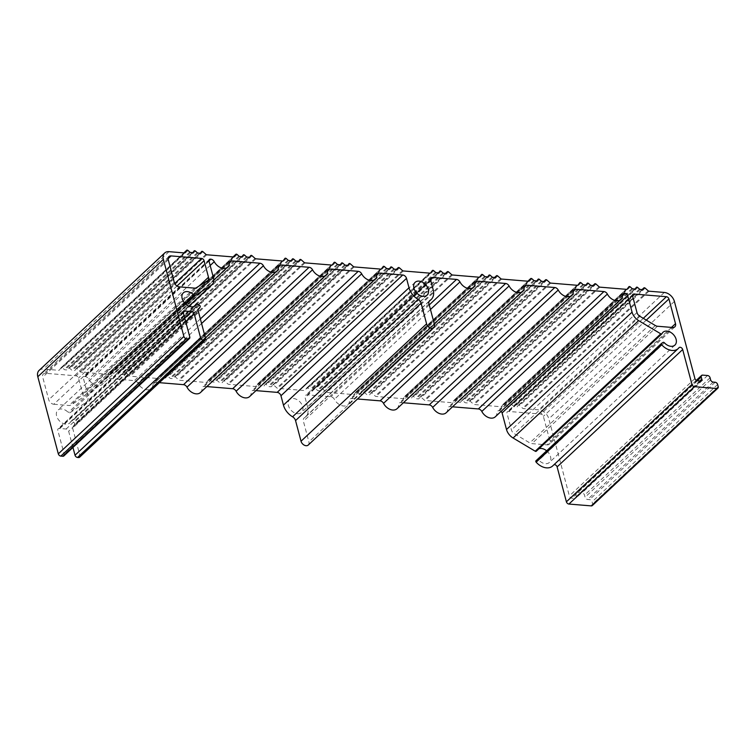 <?xml version="1.0" encoding="UTF-8"?>
<svg xmlns="http://www.w3.org/2000/svg" width="756" height="756" viewBox="0 0 756 756"><rect width="100%" height="100%" fill="white"/><g stroke="black" fill="none" stroke-linecap="round" stroke-linejoin="round"><path stroke-width="0.57" stroke-dasharray="3.78 2.83" d="M53.77 404.243L69.004 405.5A4.791 3.345 46.9 0 0 70.818 405.103L81.922 398.072A4.791 3.345 46.9 0 0 82.272 397.807A4.791 3.345 46.9 0 0 82.933 394.623L78.52 378.047A2.4 1.673 46.9 0 0 76.006 375.808L45.54 373.294A4.791 3.345 46.9 0 0 43.366 373.965A4.791 3.345 46.9 0 0 42.714 377.14L48.734 399.754A4.791 3.345 46.9 0 0 53.77 404.243L179.333 286.864M547.117 444.878A4.791 3.345 46.9 0 0 549.281 444.216A4.791 3.345 46.9 0 0 549.943 441.031L543.375 416.339A2.4 1.673 46.9 0 0 540.852 414.09L508.419 411.425A2.4 1.673 46.9 0 0 507.333 411.755A2.4 1.673 46.9 0 0 507.011 413.343L511.415 429.918A4.791 3.345 46.9 0 0 514.345 433.689L529.776 442.903A4.791 3.345 46.9 0 0 531.884 443.621L547.117 444.878L672.679 327.499M297.562 413.721A8.751 6.095 46.9 0 0 301.512 412.511A8.751 6.095 46.9 0 0 301.682 404.233A8.751 6.095 46.9 0 0 293.517 398.506A8.751 6.095 46.9 0 0 289.557 399.726A8.751 6.095 46.9 0 0 289.397 408.004A8.751 6.095 46.9 0 0 297.562 413.721M592.317 505.556A2.4 1.673 46.9 0 0 592.638 503.968L592.09 501.88A2.4 1.673 46.9 0 0 589.567 499.64L587.601 499.48A2.4 1.673 -133.1 0 1 585.078 497.231L584.53 495.142A2.4 1.673 46.9 0 0 582.007 492.903L577.093 492.496A2.4 1.673 46.9 0 0 576.006 492.827A2.4 1.673 46.9 0 0 575.685 494.415L576.233 496.503A2.4 1.673 -133.1 0 1 575.911 498.091A2.4 1.673 -133.1 0 1 574.825 498.421L571.876 498.185A2.4 1.673 -133.1 0 1 569.353 495.936L548.837 418.824A9.592 6.681 46.9 0 0 538.763 409.846L523.417 408.58A1.2 0.832 -133.1 0 1 522.642 408.221L519.599 405.509A1.2 0.832 46.9 0 0 518.21 405.396L517.217 406.747A1.2 0.832 -133.1 0 1 516.603 407.002L514.704 406.841A1.2 0.832 -133.1 0 1 513.929 406.482L512.143 404.895A1.2 0.832 46.9 0 0 510.754 404.781L509.761 406.133A1.2 0.832 -133.1 0 1 509.147 406.388L507.248 406.227A1.2 0.832 -133.1 0 1 506.473 405.868L504.696 404.28A1.2 0.832 46.9 0 0 503.298 404.167L501.597 406.482A1.2 0.832 -133.1 0 1 500.982 406.728L474.286 404.536A1.2 0.832 -133.1 0 1 473.502 404.167L470.468 401.455A1.2 0.832 46.9 0 0 469.07 401.341L468.077 402.702A1.2 0.832 -133.1 0 1 467.463 402.948L465.564 402.797A1.2 0.832 -133.1 0 1 464.789 402.428L463.012 400.841A1.2 0.832 46.9 0 0 461.623 400.727L460.621 402.088A1.2 0.832 -133.1 0 1 460.007 402.334L458.108 402.183A1.2 0.832 -133.1 0 1 457.333 401.814L455.556 400.226A1.2 0.832 46.9 0 0 454.167 400.113L452.457 402.438A1.2 0.832 -133.1 0 1 451.842 402.683L425.146 400.482A1.2 0.832 -133.1 0 1 424.371 400.122L421.328 397.41A1.2 0.832 46.9 0 0 419.939 397.297L418.937 398.658A1.2 0.832 -133.1 0 1 418.323 398.903L416.433 398.752A1.2 0.832 -133.1 0 1 415.649 398.384L413.872 396.796A1.2 0.832 46.9 0 0 412.483 396.683L411.481 398.043A1.2 0.832 -133.1 0 1 410.867 398.289L408.977 398.138A1.2 0.832 -133.1 0 1 408.193 397.769L406.416 396.182A1.2 0.832 46.9 0 0 405.027 396.068L403.326 398.393A1.2 0.832 -133.1 0 1 402.712 398.639L376.006 396.437A1.2 0.832 -133.1 0 1 375.231 396.078L372.188 393.366A1.2 0.832 46.9 0 0 370.799 393.252L369.797 394.613A1.2 0.832 -133.1 0 1 369.183 394.859L367.293 394.698A1.2 0.832 -133.1 0 1 366.518 394.339L364.732 392.751A1.2 0.832 46.9 0 0 363.343 392.638L362.341 393.999A1.2 0.832 -133.1 0 1 361.727 394.245L359.837 394.084A1.2 0.832 -133.1 0 1 359.062 393.725L357.276 392.137A1.2 0.832 46.9 0 0 355.887 392.024L354.186 394.339A1.2 0.832 -133.1 0 1 353.572 394.594L326.866 392.392A1.2 0.832 -133.1 0 1 326.091 392.024L323.048 389.321A1.2 0.832 46.9 0 0 321.659 389.198L320.657 390.559A1.2 0.832 -133.1 0 1 320.043 390.814L318.153 390.654A1.2 0.832 -133.1 0 1 317.378 390.294L315.592 388.707A1.2 0.832 46.9 0 0 314.203 388.584L313.211 389.945A1.2 0.832 -133.1 0 1 312.597 390.2L310.697 390.039A1.2 0.832 -133.1 0 1 309.922 389.68L308.136 388.093A1.2 0.832 46.9 0 0 306.747 387.979L305.046 390.294A1.2 0.832 -133.1 0 1 304.432 390.54L277.726 388.348A1.2 0.832 -133.1 0 1 276.951 387.979L273.908 385.267A1.2 0.832 46.9 0 0 272.519 385.154L271.527 386.514A1.2 0.832 -133.1 0 1 270.913 386.76L269.013 386.609A1.2 0.832 -133.1 0 1 268.238 386.24L266.452 384.653A1.2 0.832 46.9 0 0 265.063 384.539L264.071 385.9A1.2 0.832 -133.1 0 1 263.457 386.146L261.557 385.995A1.2 0.832 -133.1 0 1 260.782 385.626L258.996 384.039A1.2 0.832 46.9 0 0 257.607 383.925L255.906 386.25A1.2 0.832 -133.1 0 1 255.292 386.496L228.586 384.294A1.2 0.832 -133.1 0 1 227.811 383.935L224.768 381.222A1.2 0.832 46.9 0 0 223.379 381.109L222.387 382.47A1.2 0.832 -133.1 0 1 221.773 382.716L219.873 382.555A1.2 0.832 -133.1 0 1 219.098 382.196L217.312 380.608A1.2 0.832 46.9 0 0 215.923 380.495L214.931 381.856A1.2 0.832 -133.1 0 1 214.317 382.101L212.417 381.95A1.2 0.832 -133.1 0 1 211.642 381.582L209.866 379.994A1.2 0.832 46.9 0 0 208.476 379.881L206.766 382.205A1.2 0.832 -133.1 0 1 206.152 382.451L179.456 380.249A1.2 0.832 -133.1 0 1 178.671 379.89L175.638 377.178A1.2 0.832 46.9 0 0 174.239 377.064L173.247 378.425A1.2 0.832 -133.1 0 1 172.633 378.671L170.733 378.51A1.2 0.832 -133.1 0 1 169.958 378.151L168.182 376.564A1.2 0.832 46.9 0 0 166.792 376.45L165.791 377.811A1.2 0.832 -133.1 0 1 165.177 378.057L163.277 377.896A1.2 0.832 -133.1 0 1 162.502 377.537L160.726 375.949A1.2 0.832 46.9 0 0 159.336 375.836L157.626 378.151A1.2 0.832 -133.1 0 1 157.021 378.406L130.315 376.204A1.2 0.832 -133.1 0 1 129.541 375.836L126.498 373.133A1.2 0.832 46.9 0 0 125.109 373.01L124.107 374.371A1.2 0.832 -133.1 0 1 123.493 374.617L121.603 374.466A1.2 0.832 -133.1 0 1 120.818 374.107L119.042 372.519A1.2 0.832 46.9 0 0 117.652 372.396L116.651 373.757A1.2 0.832 -133.1 0 1 116.037 374.012L114.147 373.851A1.2 0.832 -133.1 0 1 113.372 373.492L111.586 371.905A1.2 0.832 46.9 0 0 110.196 371.782L108.495 374.107A1.2 0.832 -133.1 0 1 107.881 374.352L81.175 372.16A1.2 0.832 -133.1 0 1 80.401 371.791L77.358 369.079A1.2 0.832 46.9 0 0 75.969 368.966L74.967 370.327A1.2 0.832 -133.1 0 1 74.353 370.572L72.463 370.421A1.2 0.832 -133.1 0 1 71.688 370.053L69.902 368.465A1.2 0.832 46.9 0 0 68.513 368.352L67.511 369.712A1.2 0.832 -133.1 0 1 66.897 369.958L65.007 369.807A1.2 0.832 -133.1 0 1 64.232 369.438L62.446 367.851A1.2 0.832 46.9 0 0 61.056 367.737L59.355 370.062A1.2 0.832 -133.1 0 1 58.741 370.308L43.442 369.051A9.592 6.681 46.9 0 0 39.114 370.383M552.627 465.979A13.542 9.441 46.9 0 0 553.383 465.138A2.4 1.673 -133.1 0 1 553.515 464.997A2.4 1.673 -133.1 0 1 553.959 464.732M546.645 450.812A8.751 6.095 -133.1 0 1 549.347 462.474A8.751 6.095 -133.1 0 1 545.397 463.693A8.751 6.095 -133.1 0 1 538.858 460.187A1.2 0.832 46.9 0 0 537.507 459.799L536.07 460.706M661.982 333.661L536.42 451.048A8.751 6.095 -133.1 0 1 537.393 449.697A8.751 6.095 -133.1 0 1 538.915 448.771M495.312 416.802A9.592 6.681 46.9 0 0 496.938 412.7A3.6 2.504 -133.1 0 1 497.542 411.16A3.6 2.504 -133.1 0 1 499.168 410.659L499.574 410.688A2.4 1.673 -133.1 0 1 501.105 411.396M446.172 412.757A9.592 6.681 46.9 0 0 447.798 408.646A3.6 2.504 -133.1 0 1 448.402 407.106A3.6 2.504 -133.1 0 1 450.028 406.615L452.532 406.813M397.032 408.712A9.592 6.681 46.9 0 0 398.658 404.602A3.6 2.504 -133.1 0 1 399.262 403.061A3.6 2.504 -133.1 0 1 400.888 402.561L403.392 402.768M308.24 445.048A4.791 3.345 46.9 0 0 308.892 441.873L303.402 421.243A4.791 3.345 -133.1 0 1 304.063 418.059A4.791 3.345 -133.1 0 1 304.441 417.775A14.742 10.282 46.9 0 0 305.604 416.887A14.742 10.282 46.9 0 0 307.626 407.115L305.131 397.732A3.6 2.504 -133.1 0 1 305.622 395.35A3.6 2.504 -133.1 0 1 307.248 394.849L330.948 396.805A3.6 2.504 -133.1 0 1 334.388 399.31A9.592 6.681 46.9 0 0 347.902 404.668A9.592 6.681 46.9 0 0 349.518 400.557A3.6 2.504 -133.1 0 1 350.123 399.017A3.6 2.504 -133.1 0 1 351.748 398.516L357.503 398.988M249.622 396.569A9.592 6.681 46.9 0 0 251.238 392.459A3.6 2.504 -133.1 0 1 251.852 390.918A3.6 2.504 -133.1 0 1 253.477 390.427L255.982 390.625M200.482 392.525A9.592 6.681 46.9 0 0 202.107 388.414A3.6 2.504 -133.1 0 1 202.712 386.874A3.6 2.504 -133.1 0 1 204.337 386.373L206.842 386.581M79.607 457.219A2.4 1.673 46.9 0 0 79.938 455.632L72.623 428.142A2.4 1.673 -133.1 0 1 72.954 426.554A2.4 1.673 -133.1 0 1 72.963 426.545A13.542 9.441 46.9 0 0 73.03 426.478A13.542 9.441 46.9 0 0 74.636 424.182A1.2 0.832 46.9 0 0 73.927 422.642L71.933 421.461A1.2 0.832 46.9 0 0 70.733 421.631A8.751 6.095 -133.1 0 1 69.76 422.982A8.751 6.095 -133.1 0 1 65.81 424.192A8.751 6.095 -133.1 0 1 57.645 418.474A8.751 6.095 -133.1 0 1 57.806 410.196A8.751 6.095 -133.1 0 1 61.756 408.977A8.751 6.095 -133.1 0 1 68.305 412.493A1.2 0.832 46.9 0 0 69.656 412.87L85.589 402.787A10.792 7.522 46.9 0 0 86.364 402.183A10.792 7.522 46.9 0 0 87.847 395.029L83.434 378.454A2.4 1.673 -133.1 0 1 83.765 376.866A2.4 1.673 -133.1 0 1 84.842 376.535L85.258 376.564A3.6 2.504 -133.1 0 1 88.698 379.077A9.592 6.681 46.9 0 0 102.202 384.426A9.592 6.681 46.9 0 0 103.827 380.325A3.6 2.504 -133.1 0 1 104.432 378.784A3.6 2.504 -133.1 0 1 106.057 378.284L134.398 380.618A3.6 2.504 -133.1 0 1 137.838 383.122A9.592 6.681 46.9 0 0 151.342 388.48A9.592 6.681 46.9 0 0 152.967 384.369A3.6 2.504 -133.1 0 1 153.572 382.829A3.6 2.504 -133.1 0 1 155.197 382.328L159.346 382.668M63.882 455.925A2.4 1.673 46.9 0 0 64.213 454.328L57.834 430.362A2.4 1.673 -133.1 0 1 58.165 428.775A2.4 1.673 -133.1 0 1 59.252 428.444L66.131 429.011A2.4 1.673 -133.1 0 1 68.645 431.26L72.954 447.439M194.566 288.121L69.004 405.5M196.38 287.724L70.818 405.103M207.484 280.693L81.922 398.072M199.178 285.948L82.933 394.623M176.989 285.995L78.52 378.047M671.489 327.395L549.943 441.031M646.285 320.119L543.375 416.339M643.29 318.323L540.852 414.09M632.488 295.426L508.419 411.425M632.564 295.965L507.011 413.343M490.294 275.364L364.732 392.751M492.071 276.961L366.518 394.339M492.846 277.32L367.293 394.698M494.745 277.471L369.183 394.859M495.199 277.376L369.797 394.613M494.641 277.471L370.799 393.252M497.75 275.978L372.188 393.366M500.784 278.69L375.231 396.078M501.568 279.058L376.006 396.437M528.264 281.251L402.712 398.639M528.718 281.156L403.326 398.393M405.093 395.983L527.858 281.223L405.027 396.068M531.978 278.803L406.416 396.182M533.755 280.391L408.193 397.769M534.53 280.75L408.977 398.138M536.429 280.911L410.867 398.289M536.883 280.807L411.481 398.043M412.549 396.598L536.316 280.901L412.483 396.683M539.425 279.418L413.872 396.796M541.211 281.005L415.649 398.384M541.986 281.364L416.433 398.752M543.885 281.525L418.323 398.903M544.339 281.421L418.937 398.658M543.781 281.515L419.939 397.297M546.881 280.032L421.328 397.41M549.924 282.744L424.371 400.122M550.699 283.103L425.146 400.482M577.404 285.305L451.842 402.683M577.858 285.201L452.457 402.438M454.233 400.037L576.998 285.267L454.167 400.113M581.109 282.848L455.556 400.226M582.895 284.436L457.333 401.814M583.67 284.795L458.108 402.183M585.569 284.955L460.007 402.334M586.023 284.851L460.621 402.088M461.689 400.652L585.456 284.946L461.623 400.727M588.565 283.462L463.012 400.841M590.351 285.05L464.789 402.428M591.126 285.409L465.564 402.797M593.025 285.57L467.463 402.948M593.479 285.466L468.077 402.702M592.921 285.56L469.07 401.341M596.021 284.076L470.468 401.455M599.064 286.789L473.502 404.167M599.839 287.148L474.286 404.536M626.544 289.35L500.982 406.728M626.998 289.246L501.597 406.482M503.373 404.082L626.138 289.312L503.298 404.167M630.249 286.893L504.696 404.28M632.035 288.48L506.473 405.868M632.81 288.849L507.248 406.227M634.709 289L509.147 406.388M635.163 288.905L509.761 406.133M510.829 404.696L634.596 288.99L510.754 404.781M637.705 287.507L512.143 404.895M639.491 289.094L513.929 406.482M640.266 289.463L514.704 406.841M642.156 289.614L516.603 407.002M642.619 289.52L517.217 406.747M642.061 289.605L518.21 405.396M645.161 288.121L519.599 405.509M648.204 290.833L522.642 408.221M648.979 291.192L523.417 408.58M664.316 292.459L538.763 409.846M674.399 301.446L548.837 418.824M694.915 378.558L569.353 495.936M697.438 380.797L571.876 498.185M700.387 381.043L574.825 498.421M699.791 380.996L576.233 496.503M697.24 380.778L575.685 494.415M702.655 375.118L577.093 492.496M707.569 375.515L582.007 492.903M710.082 377.764L584.53 495.142M710.64 379.852L585.078 497.231M713.163 382.092L587.601 499.48M715.129 382.252L589.567 499.64M717.642 384.502L592.09 501.88M718.2 386.59L592.638 503.968M678.935 347.76L553.383 465.138M663.059 342.421L537.507 459.799M664.411 342.799L538.858 460.187M622.471 295.794L499.574 410.688M622.49 295.36L499.168 410.659M622.49 295.312L496.938 412.7M573.35 291.315L450.028 406.615M573.35 291.268L447.798 408.646M524.22 287.271L400.888 402.561M524.22 287.223L398.658 404.602M475.08 283.216L351.748 398.516M475.08 283.179L349.518 400.557M430.466 309.497L334.388 399.31M429.247 304.904L330.948 396.805M430.57 279.559L307.248 394.849M430.693 280.353L305.131 397.732M433.188 289.728L307.626 407.115M429.313 301.039L304.441 417.775M428.964 303.855L303.402 421.243M434.454 324.485L308.892 441.873M376.8 275.127L253.477 390.427M376.8 275.08L251.238 392.459M327.66 271.083L204.337 386.373M327.66 271.035L202.107 388.414M152.967 384.369L278.52 266.991L155.197 382.328M201.578 323.53L137.838 383.122M200.359 318.947L134.398 380.618M229.389 262.984L106.057 378.284M229.389 262.937L103.827 380.325M210.177 265.507L88.698 379.077M208.958 260.924L85.258 376.564M208.921 260.546L84.842 376.535M208.996 261.075L83.434 378.454M213.409 277.65L87.847 395.029M188.905 306.199L85.589 402.787M185.815 304.271L69.656 412.87M184.946 303.44L68.305 412.493M193.905 306.482L70.733 421.631M61.132 367.662L183.888 252.891L61.056 367.737M68.588 368.276L192.345 252.57L68.513 368.352M76.035 368.89L199.801 253.184L75.969 368.966M110.272 371.706L233.028 256.936L110.196 371.782M117.719 372.321L241.485 256.615L117.652 372.396M125.175 372.935L248.941 257.229L125.109 373.01M159.403 375.751L282.168 260.99L159.336 375.836M166.859 376.365L290.625 260.659L166.792 376.45M174.315 376.979L298.081 261.274L174.239 377.064M208.543 379.795L331.308 265.035L208.476 379.881M215.999 380.41L339.765 264.713L215.923 380.495M223.455 381.024L347.221 265.328L223.379 381.109M257.683 383.85L380.448 269.079L257.607 383.925M265.139 384.464L388.896 268.758L265.063 384.539M396.371 269.372L272.519 385.154M306.823 387.894L429.578 273.124L306.747 387.979M314.279 388.508L438.036 272.803L314.203 388.584M445.511 273.417L321.659 389.198M355.963 391.939L478.718 277.178L355.887 392.024M363.419 392.553L487.176 276.847L363.343 392.638M487.743 276.762L362.341 393.999M487.289 276.857L361.727 394.245M485.39 276.705L359.837 394.084M484.615 276.346L359.062 393.725M482.838 274.749L357.276 392.137M479.587 277.112L354.186 394.339M479.134 277.206L353.572 394.594M452.428 275.004L326.866 392.392M451.653 274.645L326.091 392.024M448.61 271.933L323.048 389.321M446.059 273.332L320.657 390.559M445.605 273.426L320.043 390.814M443.715 273.275L318.153 390.654M442.931 272.907L317.378 390.294M441.154 271.319L315.592 388.707M438.603 272.718L313.211 389.945M438.149 272.812L312.597 390.2M436.259 272.661L310.697 390.039M435.484 272.292L309.922 389.68M433.698 270.705L308.136 388.093M430.447 273.058L305.046 390.294M429.994 273.162L304.432 390.54M403.288 270.96L277.726 388.348M402.513 270.601L276.951 387.979M399.47 267.889L273.908 385.267M396.919 269.278L271.527 386.514M396.465 269.382L270.913 386.76M394.575 269.221L269.013 386.609M393.8 268.862L268.238 386.24M392.014 267.274L266.452 384.653M389.472 268.663L264.071 385.9M389.009 268.767L263.457 386.146M387.119 268.607L261.557 385.995M386.344 268.248L260.782 385.626M384.558 266.66L258.996 384.039M381.308 269.013L255.906 386.25M380.854 269.117L255.292 386.496M354.148 266.915L228.586 384.294M353.373 266.556L227.811 383.935M350.33 263.844L224.768 381.222M347.788 265.233L222.387 382.47M347.325 265.337L221.773 382.716M345.435 265.176L219.873 382.555M344.66 264.817L219.098 382.196M342.874 263.23L217.312 380.608M340.332 264.619L214.931 381.856M339.879 264.723L214.317 382.101M337.979 264.562L212.417 381.95M337.204 264.203L211.642 381.582M335.418 262.615L209.866 379.994M332.167 264.969L206.766 382.205M331.714 265.063L206.152 382.451M305.008 262.871L179.456 380.249M304.233 262.502L178.671 379.89M301.19 259.79L175.638 377.178M298.648 261.189L173.247 378.425M298.195 261.283L172.633 378.671M296.295 261.132L170.733 378.51M295.52 260.763L169.958 378.151M293.734 259.176L168.182 376.564M291.192 260.574L165.791 377.811M290.739 260.669L165.177 378.057M288.839 260.518L163.277 377.896M288.064 260.159L162.502 377.537M286.278 258.561L160.726 375.949M283.027 260.924L157.626 378.151M282.574 261.018L157.021 378.406M255.868 258.817L130.315 376.204M255.093 258.457L129.541 375.836M252.05 255.745L126.498 373.133M249.508 257.144L124.107 374.371M249.055 257.238L123.493 374.617M247.155 257.087L121.603 374.466M246.38 256.719L120.818 374.107M244.604 255.131L119.042 372.519M242.052 256.53L116.651 373.757M241.599 256.624L116.037 374.012M239.699 256.473L114.147 373.851M238.924 256.104L113.372 373.492M237.148 254.517L111.586 371.905M233.897 256.87L108.495 374.107M233.434 256.974L107.881 374.352M206.738 254.772L81.175 372.16M205.953 254.413L80.401 371.791M202.92 251.701L77.358 369.079M200.368 253.09L74.967 370.327M199.915 253.194L74.353 370.572M198.015 253.033L72.463 370.421M197.24 252.674L71.688 370.053M195.464 251.086L69.902 368.465M192.912 252.476L67.511 369.712M192.459 252.58L66.897 369.958M190.559 252.419L65.007 369.807M189.784 252.06L64.232 369.438M188.008 250.472L62.446 367.851M184.757 252.825L59.355 370.062M184.303 252.929L58.741 370.308M169.004 251.663L43.442 369.051M189.775 336.949L64.213 454.328M183.396 312.984L57.834 430.362M183.321 312.455L59.252 428.444M184.757 318.106L66.131 429.011M185.74 321.791L68.645 431.26M205.5 338.244L79.938 455.632M198.185 310.763L72.623 428.142M73.03 426.478L198.478 309.204L72.963 426.545M200.198 306.794L74.636 424.182M199.489 305.263L73.927 422.642M197.496 304.073L71.933 421.461M636.977 312.53L511.415 429.918M639.907 316.31L514.345 433.689M657.446 326.242L531.884 443.621M655.329 325.524L529.776 442.903M174.286 282.375L48.734 399.754M168.276 259.762L42.714 377.14M168.115 258.694L45.54 373.294M174.731 283.5L76.006 375.808M207.834 280.419L82.272 397.807M674.843 326.828L549.281 444.216M632.895 294.368L507.333 411.755M427.074 295.123L301.512 412.511M495.284 277.31L369.731 394.689M494.632 277.461L370.865 393.167M528.813 281.09L403.25 398.469M536.968 280.741L411.406 398.119M544.424 281.355L418.862 398.733M543.772 281.515L420.005 397.212M577.943 285.135L452.39 402.513M586.108 284.785L460.546 402.173M593.564 285.399L468.002 402.787M592.912 285.56L469.145 401.266M627.083 289.179L501.53 406.567M635.248 288.839L509.686 406.218M642.704 289.454L517.142 406.832M642.052 289.605L518.285 405.31M701.464 380.712L575.911 498.091M696.285 380.381L576.006 492.827M679.068 347.609L553.515 464.997M674.91 345.095L549.347 462.474M662.955 332.309L537.393 449.697M623.095 293.772L497.542 411.16M573.965 289.728L448.402 407.106M524.825 285.683L399.262 403.061M475.685 281.638L350.123 399.017M434.294 323.889L347.902 404.668M431.185 277.972L305.622 395.35M429.068 301.474L305.604 416.887M429.625 300.68L304.063 418.059M377.405 273.54L251.852 390.918M328.274 269.495L202.712 386.874M279.134 265.441L153.572 382.829M205.415 337.932L151.342 388.48M229.994 261.396L104.432 378.784M213.75 280.145L102.202 384.426M209.327 259.488L83.765 376.866M189 306.237L86.364 402.183M415.12 282.347L289.557 399.726M183.368 292.808L57.806 410.196M193.801 306.52L70.866 421.442M396.352 269.372L272.595 385.078M445.492 273.417L321.735 389.123M487.828 276.696L362.275 394.074M479.673 277.046L354.11 394.424M446.144 273.266L320.591 390.644M438.697 272.651L313.135 390.03M430.533 272.992L304.97 390.38M397.013 269.212L271.451 386.599M389.557 268.597L263.995 385.985M381.393 268.947L255.83 386.325M347.873 265.167L222.311 382.545M340.417 264.553L214.855 381.931M332.253 264.902L206.7 382.281M298.733 261.122L173.171 378.501M291.277 260.508L165.715 377.887M283.113 260.858L157.56 378.236M249.593 257.068L124.031 374.456M242.137 256.464L116.585 373.842M233.982 256.804L108.42 374.192M200.453 253.024L74.901 370.412M192.997 252.41L67.445 369.797M184.842 252.759L59.28 370.138M183.727 311.396L58.165 428.775M198.516 309.176L72.954 426.554M195.322 305.594L69.76 422.982M168.928 256.577L43.366 373.965"/><path stroke-width="1.13" d="M554.781 287.516L526.45 285.182A3.6 2.504 46.9 0 0 524.825 285.683A3.6 2.504 46.9 0 0 524.22 287.223A9.592 6.681 -133.1 0 1 522.594 291.334A9.592 6.681 -133.1 0 1 509.09 285.976A3.6 2.504 46.9 0 0 505.641 283.472L477.31 281.137A3.6 2.504 46.9 0 0 475.685 281.638A3.6 2.504 46.9 0 0 475.08 283.179A9.592 6.681 -133.1 0 1 473.454 287.28A9.592 6.681 -133.1 0 1 459.95 281.931A3.6 2.504 46.9 0 0 456.511 279.418L432.81 277.471A3.6 2.504 46.9 0 0 431.185 277.972A3.6 2.504 46.9 0 0 430.693 280.353L433.188 289.728A14.742 10.282 -133.1 0 1 431.166 299.508A14.742 10.282 -133.1 0 1 430.003 300.387A4.791 3.345 46.9 0 0 429.625 300.68A4.791 3.345 46.9 0 0 428.964 303.855L434.454 324.485A4.791 3.345 -133.1 0 1 433.802 327.669A4.791 3.345 -133.1 0 1 429.777 327.764A4.791 3.345 -133.1 0 1 426.592 323.842L421.101 303.213A4.791 3.345 46.9 0 0 418.134 299.414A14.742 10.282 -133.1 0 1 409.005 287.743L406.511 278.359A3.6 2.504 46.9 0 0 402.731 274.995L379.03 273.039A3.6 2.504 46.9 0 0 377.405 273.54A3.6 2.504 46.9 0 0 376.8 275.08A9.592 6.681 -133.1 0 1 375.184 279.191A9.592 6.681 -133.1 0 1 361.67 273.833A3.6 2.504 46.9 0 0 358.231 271.328L329.89 268.994A3.6 2.504 46.9 0 0 328.274 269.495A3.6 2.504 46.9 0 0 327.66 271.035A9.592 6.681 -133.1 0 1 326.044 275.146A9.592 6.681 -133.1 0 1 312.53 269.788A3.6 2.504 46.9 0 0 309.091 267.284L280.76 264.95A3.6 2.504 46.9 0 0 279.134 265.441A3.6 2.504 46.9 0 0 278.52 266.991A9.592 6.681 -133.1 0 1 276.904 271.092A9.592 6.681 -133.1 0 1 263.4 265.743A3.6 2.504 46.9 0 0 259.951 263.23L231.619 260.896A3.6 2.504 46.9 0 0 229.994 261.396A3.6 2.504 46.9 0 0 229.389 262.937A9.592 6.681 -133.1 0 1 227.764 267.048A9.592 6.681 -133.1 0 1 214.26 261.689A3.6 2.504 46.9 0 0 210.82 259.185L210.404 259.157A2.4 1.673 46.9 0 0 209.327 259.488A2.4 1.673 46.9 0 0 208.996 261.075L213.409 277.65A10.792 7.522 -133.1 0 1 211.926 284.804A10.792 7.522 -133.1 0 1 211.141 285.409L195.209 295.492A1.2 0.832 -133.1 0 1 193.857 295.105A8.751 6.095 46.9 0 0 187.318 291.599A8.751 6.095 46.9 0 0 183.368 292.808A8.751 6.095 46.9 0 0 183.198 301.096A8.751 6.095 46.9 0 0 191.362 306.813A8.751 6.095 46.9 0 0 195.322 305.594A8.751 6.095 46.9 0 0 196.295 304.243A1.2 0.832 -133.1 0 1 197.496 304.073L199.489 305.263A1.2 0.832 -133.1 0 1 200.198 306.794A13.542 9.441 -133.1 0 1 198.592 309.1A13.542 9.441 -133.1 0 1 198.526 309.157A2.4 1.673 46.9 0 0 198.516 309.176A2.4 1.673 46.9 0 0 198.185 310.763L205.5 338.244A2.4 1.673 -133.1 0 1 205.169 339.831A2.4 1.673 -133.1 0 1 204.082 340.172L203.099 340.087A2.4 1.673 -133.1 0 1 200.586 337.837L194.207 313.872A2.4 1.673 46.9 0 0 191.684 311.623L184.804 311.066A2.4 1.673 46.9 0 0 183.727 311.396A2.4 1.673 46.9 0 0 183.396 312.984L189.775 336.949A2.4 1.673 -133.1 0 1 189.444 338.537A2.4 1.673 -133.1 0 1 188.357 338.868L186.401 338.707A2.4 1.673 -133.1 0 1 183.878 336.467L163.362 259.355A9.592 6.681 -133.1 0 1 164.676 252.995A9.592 6.681 -133.1 0 1 169.004 251.663L184.303 252.929A1.2 0.832 46.9 0 0 184.908 252.674L186.619 250.359A1.2 0.832 -133.1 0 1 188.008 250.472L189.784 252.06A1.2 0.832 46.9 0 0 190.559 252.419L192.459 252.58A1.2 0.832 46.9 0 0 193.073 252.334L194.075 250.973A1.2 0.832 -133.1 0 1 195.464 251.086L197.24 252.674A1.2 0.832 46.9 0 0 198.015 253.033L199.915 253.194A1.2 0.832 46.9 0 0 200.529 252.948L201.531 251.587A1.2 0.832 -133.1 0 1 202.92 251.701L205.953 254.413A1.2 0.832 46.9 0 0 206.738 254.772L233.434 256.974A1.2 0.832 46.9 0 0 234.048 256.728L235.759 254.403A1.2 0.832 -133.1 0 1 237.148 254.517L238.924 256.104A1.2 0.832 46.9 0 0 239.699 256.473L241.599 256.624A1.2 0.832 46.9 0 0 242.213 256.378L243.205 255.018A1.2 0.832 -133.1 0 1 244.604 255.131L246.38 256.719A1.2 0.832 46.9 0 0 247.155 257.087L249.055 257.238A1.2 0.832 46.9 0 0 249.669 256.993L250.661 255.632A1.2 0.832 -133.1 0 1 252.05 255.745L255.093 258.457A1.2 0.832 46.9 0 0 255.868 258.817L282.574 261.018A1.2 0.832 46.9 0 0 283.188 260.773L284.889 258.448A1.2 0.832 -133.1 0 1 286.278 258.561L288.064 260.159A1.2 0.832 46.9 0 0 288.839 260.518L290.739 260.669A1.2 0.832 46.9 0 0 291.353 260.423L292.345 259.062A1.2 0.832 -133.1 0 1 293.734 259.176L295.52 260.763A1.2 0.832 46.9 0 0 296.295 261.132L298.195 261.283A1.2 0.832 46.9 0 0 298.809 261.037L299.801 259.677A1.2 0.832 -133.1 0 1 301.19 259.79L304.233 262.502A1.2 0.832 46.9 0 0 305.008 262.871L331.714 265.063A1.2 0.832 46.9 0 0 332.328 264.817L334.029 262.502A1.2 0.832 -133.1 0 1 335.418 262.615L337.204 264.203A1.2 0.832 46.9 0 0 337.979 264.562L339.879 264.723A1.2 0.832 46.9 0 0 340.493 264.468L341.485 263.116A1.2 0.832 -133.1 0 1 342.874 263.23L344.66 264.817A1.2 0.832 46.9 0 0 345.435 265.176L347.325 265.337A1.2 0.832 46.9 0 0 347.94 265.082L348.941 263.731A1.2 0.832 -133.1 0 1 350.33 263.844L353.373 266.556A1.2 0.832 46.9 0 0 354.148 266.915L380.854 269.117A1.2 0.832 46.9 0 0 381.468 268.862L383.169 266.547A1.2 0.832 -133.1 0 1 384.558 266.66L386.344 268.248A1.2 0.832 46.9 0 0 387.119 268.607L389.009 268.767A1.2 0.832 46.9 0 0 389.623 268.522L390.625 267.161A1.2 0.832 -133.1 0 1 392.014 267.274L393.8 268.862A1.2 0.832 46.9 0 0 394.575 269.221L396.465 269.382A1.2 0.832 46.9 0 0 397.08 269.136L398.081 267.775A1.2 0.832 -133.1 0 1 399.47 267.889L402.513 270.601A1.2 0.832 46.9 0 0 403.288 270.96L429.994 273.162A1.2 0.832 46.9 0 0 430.608 272.916L432.309 270.591A1.2 0.832 -133.1 0 1 433.698 270.705L435.484 272.292A1.2 0.832 46.9 0 0 436.259 272.661L438.149 272.812A1.2 0.832 46.9 0 0 438.763 272.566L439.765 271.206A1.2 0.832 -133.1 0 1 441.154 271.319L442.931 272.907A1.2 0.832 46.9 0 0 443.715 273.275L445.605 273.426A1.2 0.832 46.9 0 0 446.22 273.181L447.221 271.82A1.2 0.832 -133.1 0 1 448.61 271.933L451.653 274.645A1.2 0.832 46.9 0 0 452.428 275.004L479.134 277.206A1.2 0.832 46.9 0 0 479.739 276.961L481.449 274.636A1.2 0.832 -133.1 0 1 482.838 274.749L484.615 276.346A1.2 0.832 46.9 0 0 485.39 276.705L487.289 276.857A1.2 0.832 46.9 0 0 487.903 276.611L488.905 275.25A1.2 0.832 -133.1 0 1 490.294 275.364L492.071 276.961A1.2 0.832 46.9 0 0 492.846 277.32L494.745 277.471A1.2 0.832 46.9 0 0 495.36 277.225L496.352 275.864A1.2 0.832 -133.1 0 1 497.75 275.978L500.784 278.69A1.2 0.832 46.9 0 0 501.568 279.058L528.264 281.251A1.2 0.832 46.9 0 0 528.879 281.005L530.589 278.69A1.2 0.832 -133.1 0 1 531.978 278.803L533.755 280.391A1.2 0.832 46.9 0 0 534.53 280.75L536.429 280.911A1.2 0.832 46.9 0 0 537.043 280.656L538.036 279.304A1.2 0.832 -133.1 0 1 539.425 279.418L541.211 281.005A1.2 0.832 46.9 0 0 541.986 281.364L543.885 281.525A1.2 0.832 46.9 0 0 544.5 281.27L545.492 279.918A1.2 0.832 -133.1 0 1 546.881 280.032L549.924 282.744A1.2 0.832 46.9 0 0 550.699 283.103L577.404 285.305A1.2 0.832 46.9 0 0 578.019 285.05L579.72 282.735A1.2 0.832 -133.1 0 1 581.109 282.848L582.895 284.436A1.2 0.832 46.9 0 0 583.67 284.795L585.569 284.955A1.2 0.832 46.9 0 0 586.183 284.71L587.176 283.349A1.2 0.832 -133.1 0 1 588.565 283.462L590.351 285.05A1.2 0.832 46.9 0 0 591.126 285.409L593.025 285.57A1.2 0.832 46.9 0 0 593.64 285.324L594.632 283.963A1.2 0.832 -133.1 0 1 596.021 284.076L599.064 286.789A1.2 0.832 46.9 0 0 599.839 287.148L626.544 289.35A1.2 0.832 46.9 0 0 627.159 289.104L628.86 286.779A1.2 0.832 -133.1 0 1 630.249 286.893L632.035 288.48A1.2 0.832 46.9 0 0 632.81 288.849L634.709 289A1.2 0.832 46.9 0 0 635.314 288.754L636.316 287.393A1.2 0.832 -133.1 0 1 637.705 287.507L639.491 289.094A1.2 0.832 46.9 0 0 640.266 289.463L642.156 289.614A1.2 0.832 46.9 0 0 642.77 289.368L643.772 288.008A1.2 0.832 -133.1 0 1 645.161 288.121L648.204 290.833A1.2 0.832 46.9 0 0 648.979 291.192L664.316 292.459A9.592 6.681 -133.1 0 1 674.399 301.446L694.915 378.558A2.4 1.673 46.9 0 0 697.438 380.797L700.387 381.043A2.4 1.673 46.9 0 0 701.464 380.712A2.4 1.673 46.9 0 0 701.795 379.125L701.237 377.036A2.4 1.673 -133.1 0 1 701.568 375.448A2.4 1.673 -133.1 0 1 702.655 375.118L707.569 375.515A2.4 1.673 -133.1 0 1 710.082 377.764L710.64 379.852A2.4 1.673 46.9 0 0 713.163 382.092L715.129 382.252A2.4 1.673 -133.1 0 1 717.642 384.502L718.2 386.59A2.4 1.673 -133.1 0 1 717.869 388.178A2.4 1.673 -133.1 0 1 716.792 388.508L694.48 386.675A2.4 1.673 -133.1 0 1 691.957 384.426L682.677 349.527A2.4 1.673 46.9 0 0 680.154 347.278A2.4 1.673 46.9 0 0 679.068 347.609A2.4 1.673 46.9 0 0 678.935 347.76A13.542 9.441 -133.1 0 1 678.179 348.601A13.542 9.441 -133.1 0 1 661.727 344.812A1.2 0.832 -133.1 0 1 661.632 343.328L663.059 342.421A1.2 0.832 -133.1 0 1 664.411 342.799A8.751 6.095 46.9 0 0 670.959 346.314A8.751 6.095 46.9 0 0 674.91 345.095A8.751 6.095 46.9 0 0 675.07 336.817A8.751 6.095 46.9 0 0 666.905 331.1A8.751 6.095 46.9 0 0 662.955 332.309A8.751 6.095 46.9 0 0 661.982 333.661A1.2 0.832 -133.1 0 1 660.782 333.831L638.65 320.62A10.792 7.522 -133.1 0 1 632.063 312.133L627.65 295.558A2.4 1.673 46.9 0 0 625.136 293.309L624.721 293.271A3.6 2.504 46.9 0 0 623.095 293.772A3.6 2.504 46.9 0 0 622.49 295.312A9.592 6.681 -133.1 0 1 620.874 299.423A9.592 6.681 -133.1 0 1 607.361 294.065A3.6 2.504 46.9 0 0 603.921 291.561L575.59 289.227A3.6 2.504 46.9 0 0 573.965 289.728A3.6 2.504 46.9 0 0 573.35 291.268A9.592 6.681 -133.1 0 1 571.734 295.379A9.592 6.681 -133.1 0 1 558.221 290.02A3.6 2.504 46.9 0 0 554.781 287.516L429.228 404.895A3.6 2.504 -133.1 0 1 432.668 407.408A9.592 6.681 46.9 0 0 446.172 412.757L571.734 295.379M633.982 294.037A2.4 1.673 46.9 0 0 632.895 294.368A2.4 1.673 46.9 0 0 632.564 295.965L636.977 312.53A4.791 3.345 46.9 0 0 639.907 316.31L655.329 325.524A4.791 3.345 46.9 0 0 657.446 326.242L672.679 327.499A4.791 3.345 46.9 0 0 674.843 326.828A4.791 3.345 46.9 0 0 675.505 323.653L668.928 298.951A2.4 1.673 46.9 0 0 666.414 296.711L633.982 294.037L632.488 295.426M419.07 281.128A8.751 6.095 46.9 0 0 415.12 282.347A8.751 6.095 46.9 0 0 414.959 290.625A8.751 6.095 46.9 0 0 423.124 296.343A8.751 6.095 46.9 0 0 427.074 295.123A8.751 6.095 46.9 0 0 427.235 286.845A8.751 6.095 46.9 0 0 419.07 281.128M208.495 277.244L204.082 260.669A2.4 1.673 46.9 0 0 201.559 258.42L171.092 255.915A4.791 3.345 46.9 0 0 168.928 256.577A4.791 3.345 46.9 0 0 168.276 259.762L174.286 282.375A4.791 3.345 46.9 0 0 179.333 286.864L194.566 288.121A4.791 3.345 46.9 0 0 196.38 287.724L207.484 280.693A4.791 3.345 46.9 0 0 207.834 280.419A4.791 3.345 46.9 0 0 208.495 277.244L199.178 285.948M553.959 464.732A2.4 1.673 -133.1 0 1 554.592 464.666A2.4 1.673 -133.1 0 1 557.115 466.906L566.405 501.804A2.4 1.673 46.9 0 0 568.918 504.054L591.23 505.887A2.4 1.673 46.9 0 0 592.317 505.556L717.869 388.178M661.472 343.479L536.07 460.706A1.2 0.832 46.9 0 0 536.165 462.19A13.542 9.441 46.9 0 0 552.627 465.979L678.179 348.601M538.915 448.771A8.751 6.095 -133.1 0 1 541.353 448.478A8.751 6.095 -133.1 0 1 546.645 450.812M501.105 411.396A2.4 1.673 -133.1 0 1 502.097 412.937L506.501 429.512A10.792 7.522 46.9 0 0 513.088 437.998L535.22 451.219A1.2 0.832 46.9 0 0 536.42 451.048M452.532 406.813L478.359 408.949A3.6 2.504 -133.1 0 1 481.808 411.453A9.592 6.681 46.9 0 0 495.312 416.802L620.874 299.423M403.392 402.768L429.228 404.895M357.503 398.988L380.088 400.85A3.6 2.504 -133.1 0 1 383.528 403.354A9.592 6.681 46.9 0 0 397.032 408.712L522.594 291.334M255.982 390.625L277.178 392.373A3.6 2.504 -133.1 0 1 280.958 395.747L283.453 405.121A14.742 10.282 46.9 0 0 292.572 416.792A4.791 3.345 -133.1 0 1 295.549 420.591L301.03 441.22A4.791 3.345 46.9 0 0 304.224 445.142A4.791 3.345 46.9 0 0 308.24 445.048L433.802 327.669M206.842 386.581L232.668 388.707A3.6 2.504 -133.1 0 1 236.108 391.221A9.592 6.681 46.9 0 0 249.622 396.569L375.184 279.191M159.346 382.668L183.528 384.662A3.6 2.504 -133.1 0 1 186.978 387.166A9.592 6.681 46.9 0 0 200.482 392.525L326.044 275.146M164.676 252.995L39.114 370.383A9.592 6.681 46.9 0 0 37.8 376.734L58.316 453.846A2.4 1.673 46.9 0 0 60.839 456.095L62.805 456.255A2.4 1.673 46.9 0 0 63.882 455.925L189.444 338.537M72.954 447.439L75.024 455.225A2.4 1.673 46.9 0 0 77.547 457.465L78.529 457.55A2.4 1.673 46.9 0 0 79.607 457.219L205.169 339.831M204.082 260.669L176.989 285.995M675.505 323.653L671.489 327.395M668.928 298.951L646.285 320.119M666.414 296.711L643.29 318.323M496.352 275.864L494.641 277.471M530.589 278.69L527.877 281.223L530.655 278.605M545.492 279.918L543.781 281.515M594.632 283.963L592.921 285.56M643.772 288.008L642.061 289.605M701.795 379.125L699.791 380.996M701.237 377.036L697.24 380.778M716.792 388.508L591.23 505.887M694.48 386.675L568.918 504.054M691.957 384.426L566.405 501.804M682.677 349.527L557.115 466.906M661.727 344.812L536.165 462.19M660.782 333.831L535.22 451.219M638.65 320.62L513.088 437.998M632.063 312.133L506.501 429.512M627.65 295.558L502.097 412.937M625.136 293.309L622.471 295.794M624.721 293.271L622.49 295.36M607.361 294.065L481.808 411.453M603.921 291.561L478.359 408.949M575.59 289.227L573.35 291.315M558.221 290.02L432.668 407.408M526.45 285.182L524.22 287.271M509.09 285.976L383.528 403.354M505.641 283.472L380.088 400.85M477.31 281.137L475.08 283.216M459.95 281.931L430.466 309.497M456.511 279.418L429.247 304.904M432.81 277.471L430.57 279.559M430.003 300.387L429.313 301.039M426.592 323.842L301.03 441.22M421.101 303.213L295.549 420.591M418.134 299.414L292.572 416.792M409.005 287.743L283.453 405.121M406.511 278.359L280.958 395.747M402.731 274.995L277.178 392.373M379.03 273.039L376.8 275.127M361.67 273.833L236.108 391.221M358.231 271.328L232.668 388.707M329.89 268.994L327.66 271.083M312.53 269.788L186.978 387.166M309.091 267.284L183.528 384.662M280.76 264.95L278.52 267.029M263.4 265.743L201.578 323.53M259.951 263.23L200.359 318.947M231.619 260.896L229.389 262.984M214.26 261.689L210.177 265.507M210.82 259.185L208.958 260.924M210.404 259.157L208.921 260.546M211.141 285.409L188.905 306.199M195.209 295.492L185.815 304.271M193.857 295.105L184.946 303.44M196.295 304.243L193.905 306.482M186.619 250.359L183.906 252.891L186.685 250.274M235.759 254.403L233.046 256.936L235.825 254.318M398.081 267.775L396.371 269.372M447.221 271.82L445.511 273.417M163.362 259.355L37.8 376.734M183.878 336.467L58.316 453.846M186.401 338.707L60.839 456.095M188.357 338.868L62.805 456.255M184.804 311.066L183.321 312.455M191.684 311.623L184.757 318.106M194.207 313.872L185.74 321.791M200.586 337.837L75.024 455.225M203.099 340.087L77.547 457.465M204.082 340.172L78.529 457.55M171.092 255.915L168.115 258.694M201.559 258.42L174.731 283.5M496.427 275.789L494.632 277.461M545.567 279.833L543.772 281.515M594.707 283.878L592.912 285.56M643.847 287.923L642.052 289.605M701.568 375.448L696.285 380.381M661.538 343.394L535.985 460.773M661.85 333.85L536.288 451.228M473.454 287.28L434.294 323.889M431.166 299.508L429.068 301.474M276.904 271.092L205.415 337.932M227.764 267.048L213.75 280.145M211.926 284.804L189 306.237M196.428 304.063L193.801 306.52M398.147 267.69L396.352 269.372M447.287 271.735L445.492 273.417"/></g></svg>
